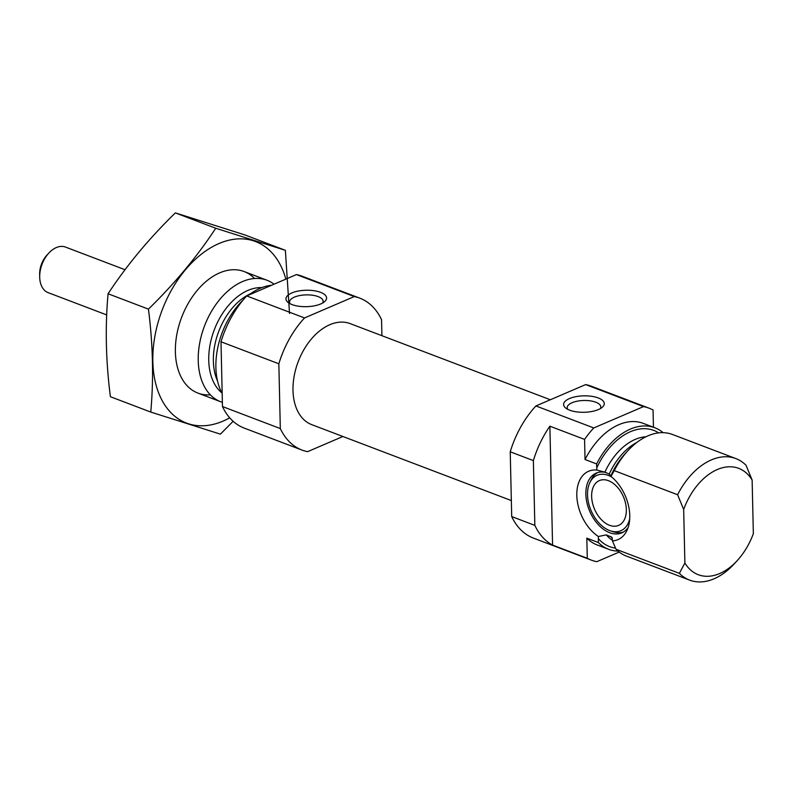 <?xml version="1.0" encoding="UTF-8"?>
<svg xmlns="http://www.w3.org/2000/svg" width="793" height="793" viewBox="0 0 793 793"><rect width="100%" height="100%" fill="white"/><g stroke="black" fill="none" stroke-linecap="round" stroke-linejoin="round"><path stroke-width="1.19" d="M322.642 303.015A16.802 6.8 -1.3 0 0 323.147 301.29A16.802 6.8 -1.3 0 0 306.197 294.877A16.802 6.8 -1.3 0 0 289.554 302.054A16.802 6.8 -1.3 0 0 290.139 303.759M653.442 427.239L653.055 410.001A81.273 52.675 110.8 0 0 649.061 408.177A81.273 52.675 110.8 0 0 643.519 406.591L593.779 427.952A81.273 52.675 110.8 0 0 584.58 439.401L549.876 426.198L552.572 545.078L587.286 558.282L586.82 538.15L598.398 542.551L598.358 536.494L606.298 534.888L611.948 537.277L612.434 540.885L616.042 549.262A65.016 42.138 110.8 0 0 626.262 556.022L689.613 580.109A65.016 42.138 110.8 0 0 734.11 564.001L737.212 560.621A56.888 36.875 110.8 0 0 753.35 533.63L752.131 480.052A56.888 36.875 110.8 0 0 683.665 509.453L677.599 494.733L614.258 470.636L610.977 476.395L609.222 474.045L604.831 472.132M645.978 436.755A55.669 36.081 110.8 0 0 604.881 472.142L596.851 470.061L596.614 463.925L585.036 459.524L584.58 439.401M752.131 480.052L746.064 465.322A65.016 42.138 110.8 0 0 735.835 458.572L672.494 434.485A65.016 42.138 110.8 0 0 627.997 450.593A65.016 42.138 110.8 0 0 614.258 470.636M596.851 470.061A37.202 23.998 -113.2 0 0 576.808 495.367A37.202 23.998 -113.2 0 0 598.358 536.494M586.82 538.15A65.016 42.138 110.8 0 0 597.05 544.91L608.627 549.311A65.016 42.138 110.8 0 0 618.034 551.115M587.286 558.282A81.273 52.675 110.8 0 0 591.271 560.096A81.273 52.675 110.8 0 0 596.812 561.682L619.214 552.067M663.087 432.671A65.016 42.138 110.8 0 0 654.849 427.774L643.282 423.373A65.016 42.138 110.8 0 0 585.036 459.524M649.061 408.177L591.211 386.171A81.273 52.675 110.8 0 0 585.67 384.585L535.929 405.947A81.273 52.675 110.8 0 0 510.236 451.802L533.372 460.604L534.839 525.372A81.273 52.675 110.8 0 0 552.572 545.078M510.236 451.802L511.703 516.57L534.839 525.372M585.67 384.585L643.519 406.591M535.929 405.947L593.779 427.952M549.876 426.198A81.273 52.675 110.8 0 0 533.372 460.604M511.703 516.57A81.273 52.675 110.8 0 0 533.431 538.1L591.271 560.096M598.398 542.551A65.016 42.138 110.8 0 0 608.627 549.311M654.849 427.774A65.016 42.138 110.8 0 0 596.614 463.925M616.042 549.262L679.383 573.359A65.016 42.138 110.8 0 0 689.613 580.109M735.835 458.572A65.016 42.138 110.8 0 0 677.599 494.733M679.383 573.359L684.884 563.03A56.888 36.875 110.8 0 0 737.212 560.621M683.665 509.453L684.884 563.03M274.041 284.191A65.016 42.138 110.8 0 0 266.993 280.246A65.016 42.138 110.8 0 0 204.485 326.032A65.016 42.138 110.8 0 0 220.761 401.773A65.016 42.138 110.8 0 0 222.377 402.338M271.503 285.282A65.016 42.138 110.8 0 0 248.913 294.976M243.134 299.992A65.016 42.138 110.8 0 0 222.179 393.546M381.919 335.697L381.552 319.688A81.273 52.675 110.8 0 0 359.824 298.168A81.273 52.675 110.8 0 0 354.293 296.572L304.542 317.934A81.273 52.675 110.8 0 0 278.849 363.789L220.999 341.783L222.466 406.561A81.273 52.675 110.8 0 0 244.194 428.081L302.044 450.087A81.273 52.675 110.8 0 0 307.585 451.673L342.913 436.497M278.849 363.789L280.316 428.567L222.466 406.561M280.316 428.567A81.273 52.675 110.8 0 0 302.044 450.087M359.824 298.168L301.984 276.162A81.273 52.675 110.8 0 0 296.443 274.576L246.702 295.938A81.273 52.675 110.8 0 0 220.999 341.783M354.293 296.572L296.443 274.576M292.012 304.581A20.321 8.217 -1.3 0 0 324.575 301.677A20.321 8.217 -1.3 0 0 306.088 290.238A20.321 8.217 -1.3 0 0 288.146 302.51A20.321 8.217 -1.3 0 0 292.012 304.581M304.542 317.934L246.702 295.938M550.342 399.761L350.149 323.613A54.043 35.031 110.8 0 0 298.198 361.667A54.043 35.031 110.8 0 0 311.718 424.642L511.336 500.561M569.681 410.189A20.321 8.217 -1.3 0 0 602.244 407.295A20.321 8.217 -1.3 0 0 583.757 395.846A20.321 8.217 -1.3 0 0 565.805 408.117A20.321 8.217 -1.3 0 0 569.681 410.189M612.434 540.885A37.202 23.998 -113.2 0 0 626.857 530.666A37.202 23.998 -113.2 0 0 610.977 476.395M628.106 527.583A32.503 20.975 66.8 0 1 621.821 532.856A32.503 20.975 66.8 0 1 616.984 533.967A32.503 20.975 66.8 0 1 585.858 494.188A32.503 20.975 66.8 0 1 596.167 473.124A32.503 20.975 66.8 0 1 606.04 472.549M629.711 518.84A30.164 19.458 66.8 0 1 610.669 530.933A30.164 19.458 66.8 0 1 587.524 494.822A30.164 19.458 66.8 0 1 589.883 482.531L591.251 479.715A32.503 20.975 66.8 0 1 597.625 472.588M623.209 532.162A32.503 20.975 66.8 0 1 613.653 531.875L610.669 530.933M589.883 482.531A30.164 19.458 66.8 0 1 611.76 477.049M591.637 496.388A24.385 15.731 66.8 0 1 599.369 480.588A24.385 15.731 66.8 0 1 623.447 496.785A24.385 15.731 66.8 0 1 618.609 525.392A24.385 15.731 66.8 0 1 601.015 519.286A24.385 15.731 66.8 0 1 591.637 496.388M600.301 408.633A16.802 6.8 -1.3 0 0 600.807 406.908A16.802 6.8 -1.3 0 0 583.856 400.485A16.802 6.8 -1.3 0 0 567.223 407.661A16.802 6.8 -1.3 0 0 567.798 409.366M150.769 412.073L110.405 396.718C105.846 361.4 105.072 327.083 108.066 293.767C126.711 265.368 149.143 238.406 175.362 212.891L245.007 234.966L285.371 250.32L215.736 228.245C197.09 256.645 174.658 283.607 148.43 309.121C152.98 344.44 153.763 378.757 150.769 412.073L220.404 434.148L233.132 421.291M108.066 293.767L148.43 309.121M289.524 313.493L285.371 250.32M175.362 212.891L215.736 228.245M254.573 278.512A65.016 42.138 110.8 0 0 199.638 287.661A65.016 42.138 110.8 0 0 175.372 351.477A65.016 42.138 110.8 0 0 210.333 394.825M285.857 279.116A97.113 62.944 110.8 0 0 206.091 250.717A97.113 62.944 110.8 0 0 153.346 369.944A97.113 62.944 110.8 0 0 223.041 421.103A97.113 62.944 110.8 0 0 229.712 417.812M125.026 269.719L65.482 247.069A24.385 15.801 110.8 0 0 48.799 253.116L46.886 255.187A19.399 12.569 110.8 0 0 39.65 274.229A19.399 12.569 110.8 0 0 39.65 274.358M48.799 253.116A24.385 15.801 110.8 0 0 39.7 277.044A24.385 15.801 110.8 0 0 39.7 277.213A24.385 15.801 110.8 0 0 48.155 292.647L106.698 314.92M606.298 534.888A55.669 36.081 110.8 0 0 612.434 540.271M598.299 538.497A62.171 40.294 110.8 0 0 615.537 548.141M658.696 432.879A62.171 40.294 110.8 0 0 596.703 467.979M610.64 536.455A55.669 36.081 110.8 0 0 612.404 538.378M636.938 442.385A55.669 36.081 110.8 0 0 609.222 474.045M627.997 450.593L625.152 453.685A57.572 37.311 110.8 0 0 610.987 475.631M261.789 287.621A57.572 37.311 110.8 0 0 214.298 329.759A57.572 37.311 110.8 0 0 221.782 392.813M250.806 293.588A55.669 36.081 110.8 0 0 217.54 381.056M197.913 393.09L220.761 401.773M244.135 271.553L266.993 280.246M39.65 274.229L39.7 277.044"/></g></svg>
